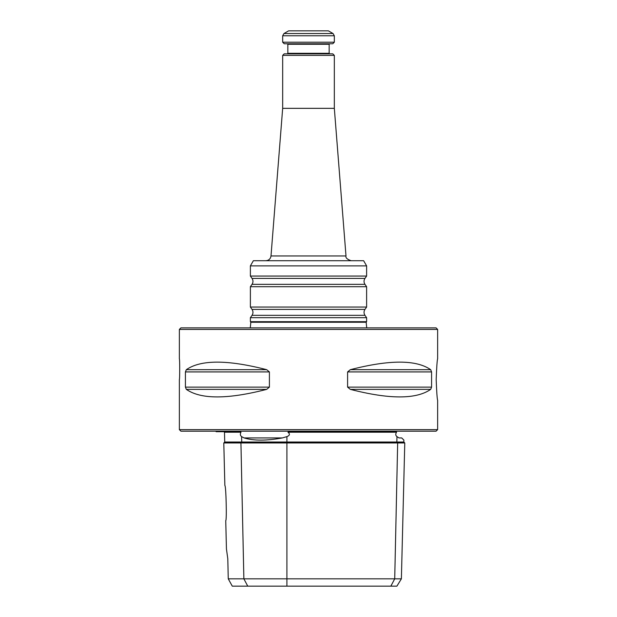 <?xml version="1.0" encoding="UTF-8"?>
<svg xmlns="http://www.w3.org/2000/svg" width="617" height="617" viewBox="0 0 617 617"><rect width="100%" height="100%" fill="white"/><g stroke="black" fill="none" stroke-linecap="round" stroke-linejoin="round"><path stroke-width="0.93" d="M366.614 317.693L250.386 317.693L250.386 321.688L366.614 321.688L366.614 317.693L364.963 315.333C363.721 313.359 363.721 311.384 364.963 309.41L366.614 307.058L250.386 307.058L252.037 309.41C253.278 311.384 253.278 313.359 252.037 315.333L250.386 317.693M333.033 33.534L328.391 30.85L288.609 30.85L283.967 33.534L333.033 33.534L334.329 35.771L334.329 42.211L282.671 42.211L282.671 35.771L283.967 33.534M250.386 265.881L366.614 265.881L363.629 260.721L253.371 260.721L250.386 265.881L250.386 276.061L366.614 276.061L364.963 278.421L252.037 278.421C253.278 280.396 253.278 282.37 252.037 284.344L250.386 286.697L250.386 307.058M334.329 55.383L282.671 55.383L284.221 53.833L332.779 53.833L334.329 55.383L334.329 108.337L345.998 255.962L271.002 255.962C270.516 258.878 268.804 260.467 265.85 260.721M334.329 108.337L282.671 108.337L271.002 255.962M364.963 278.421C363.721 280.396 363.721 282.37 364.963 284.344L366.614 286.697L250.386 286.697M366.614 286.697L366.614 307.058M366.614 265.881L366.614 276.061M329.679 43.761L329.162 44.277L329.162 53.317L329.679 53.833M334.329 42.211L332.779 43.761L284.221 43.761L282.671 42.211M329.162 44.277L287.838 44.277L287.838 53.317L287.321 53.833M366.722 327.874L366.174 322.259L366.614 321.688M401.382 578.831L396.901 586.15L232.277 586.15L228.259 578.831L401.382 578.831L404.775 442.96L223.794 442.96L224.858 485.517C226.023 485.055 226.933 521.003 225.737 520.609L226.447 549.037M227.796 558.771L226.447 549.037L227.796 558.771L228.259 578.831M404.775 442.96L403.842 442.027L224.727 442.027L223.794 442.96M287.946 432.216L289.011 431.699L396.446 431.699L396.546 432.216L287.946 432.216C290.175 433.982 289.828 435.455 286.905 436.635L282.362 437.931C266.421 440.846 253.664 440.846 244.093 437.931L241.617 436.635C240.167 435.471 239.959 433.998 241.008 432.216L224.48 432.216L223.963 431.699M403.842 442.027L403.888 440.122L401.706 437.931L399.045 437.931C405.477 440.846 405.477 440.846 399.045 437.931C405.477 440.846 405.477 440.846 399.045 437.931L396.97 436.635C395.52 435.471 395.374 433.998 396.546 432.216M215.78 431.183L216.12 431.699L240.036 431.699L241.008 432.216M436.088 431.183L180.912 431.183L179.362 429.633L437.638 429.633L436.088 431.183M266.675 389.366L269.405 387.129L269.405 371.92L266.675 369.683C227.557 359.618 200.772 359.618 186.319 369.683L185.424 371.92L185.424 387.129L186.319 389.366C200.772 399.438 227.557 399.438 266.675 389.366L186.319 389.366M430.681 389.366L431.576 387.129L431.576 371.92L430.681 369.683C416.228 359.618 389.443 359.618 350.325 369.683L347.595 371.92L347.595 387.129L350.325 389.366C389.443 399.438 416.228 399.438 430.681 389.366L350.325 389.366M179.362 429.633L179.362 379.524C179.809 380.141 179.809 358.253 179.362 358.863L179.362 329.424L437.638 329.424L437.638 358.685C437.129 360.266 436.643 367.215 436.18 379.524C436.643 391.849 437.129 398.79 437.638 400.364L437.638 429.633M179.362 329.424L180.912 327.874L436.088 327.874L437.638 329.424M364.963 315.333L252.037 315.333M364.963 309.41L252.037 309.41M364.963 284.344L252.037 284.344M282.671 35.771L334.329 35.771M287.838 53.317L329.162 53.317M366.174 322.259L250.826 322.259L250.278 327.874M390.846 586.15L394.718 578.831L397.664 442.96L396.854 442.027L396.97 436.635M286.905 586.15L286.905 436.635M247.749 586.15L243.869 578.831L240.931 442.96L241.733 442.027L241.617 436.635M282.362 437.931L244.093 437.931M266.675 369.683L186.319 369.683M269.405 371.92L185.424 371.92M269.405 387.129L185.424 387.129M430.681 369.683L350.325 369.683M431.576 371.92L347.595 371.92M431.576 387.129L347.595 387.129M252.037 278.421L250.386 276.061M282.671 55.383L282.671 108.337M287.838 44.277L287.321 43.761M250.826 322.259L250.386 321.688M224.727 442.027L224.48 432.216M345.998 255.962C345.435 257.759 347.155 259.348 351.15 260.721"/></g></svg>
